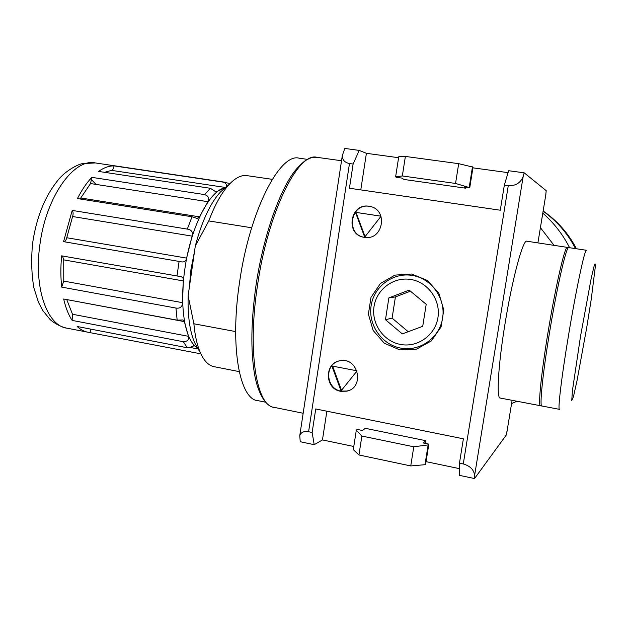 <?xml version="1.0" encoding="UTF-8"?>
<svg xmlns="http://www.w3.org/2000/svg" width="627" height="627" viewBox="0 0 627 627"><rect width="100%" height="100%" fill="white"/><g stroke="black" fill="none" stroke-linecap="round" stroke-linejoin="round"><path stroke-width="0.94" d="M272.259 179.338L247.038 175.646C241.544 174.8 235.634 177.684 229.31 184.283C221.887 192.246 215.045 204.457 208.775 220.931L195.326 245.862L188.124 295.772L193.876 323.783L235.658 331.581M208.775 220.931L251.662 227.766M316.188 327.545L325.593 265.644M326.863 411.202L322.458 439.927L314.205 444.684L300.239 441.729L299.761 435.663C300.936 432.285 303.883 430.976 308.602 431.737L312.144 432.481L315.742 408.953L463.384 438.806L459.458 463.165L463.275 463.964C470.25 465.994 474.02 469.858 474.6 475.54L523.177 176.422C520.598 182.919 515.629 186.007 508.262 185.694L504.335 185.145L508.638 170.716L524.196 172.833L546.203 190.679L545.67 195.624M308.602 431.737L349.474 163.529C344.709 162.605 342.334 159.909 342.334 155.449L344.826 148.45L359.185 150.402L366.395 153.317L360.784 189.895M459.458 463.165L459.426 475.36L474.537 478.55L506.13 435.232L507.267 429.942M540.372 405.708L500.283 398.067C496.31 399.023 498.112 365.76 504.954 324.183C512.259 278.686 523.067 239.044 526.868 241.215L567.349 247.375C565.068 245.408 555.671 285.7 548.139 331.644C541.148 373.645 537.903 406.978 540.505 405.732M523.177 176.422L524.196 172.833M474.537 478.55L474.6 475.54M411.696 274.023L394.932 275.12L380.432 283.482L370.988 297.394L368.394 314.135L373.136 330.46L384.312 343.22L399.791 349.897L416.571 349.106L431.329 340.931L441.071 326.933L443.775 309.91L438.884 293.303L427.41 280.488L411.696 274.023M340.594 391.287C324.496 388.912 324.198 362.571 340.265 360.744C358.432 356.959 364.945 387.752 346.676 391.185L340.594 391.287M349.474 163.529L353.119 164.039L349.427 188.241L500.291 210.217L504.335 185.145M364.295 237.32C344.646 234.968 350.234 202.066 369.593 206.385C388.293 209.065 383.544 240.345 364.93 237.406L364.295 237.32M314.205 444.684L312.144 432.481M426.054 461.644L459.442 468.643M425.678 464.019L424.981 464.701L410.748 465.932L358.942 454.975L353.299 449.622L356.316 430.161L357.257 429.424L362.539 430.506L365.282 428.312L425.568 440.64L423.397 442.991L428.852 444.112L425.678 464.019M322.458 439.927L353.777 446.495M398.592 157.706L366.395 153.317M405.379 156.429L398.733 156.766L395.621 176.845L396.382 177.316L401.797 178.076L404.015 179.455L465.775 188.202L464.152 186.893L469.748 187.685L473.024 167.135L458.69 163.671L405.379 156.429L402.338 175.96L395.621 176.845M508.066 172.644L472.915 167.848M353.119 164.039L359.185 150.402M198.861 353.471L88.399 332.326C84.379 331.683 80.632 329.739 77.152 326.495L187.269 347.758C190.451 347.303 192.724 346.582 194.08 345.61L193.618 345.657M184.354 321.62L188.476 336.315C189.189 339.709 187.481 341.511 183.35 341.723L72.121 320.397C68.476 314.84 65.663 307.716 63.672 299.008L177.159 320.162L182.99 319.935L184.354 321.62L66.768 299.581M183.303 280.92L182.551 302.676C182.386 306.846 180.184 308.641 175.952 308.061L61.705 287.111C60.615 277.314 60.592 266.89 61.626 255.847L179.98 276.468C182.575 276.828 183.68 278.31 183.303 280.92L63.719 259.868L62.512 255.996M179.769 261.537L63.57 241.654L72.207 210.413C73.249 211.879 73.383 213.925 72.607 216.527L66.752 237.735C66.109 240.274 65.106 241.591 63.735 241.685M180.513 261.671C183.954 262.564 185.976 261.373 186.587 258.097L192.144 236.128C193.163 232.092 191.548 229.748 187.301 229.098L72.207 210.413M226.198 186.995C227.115 184.824 226.112 183.202 223.181 182.136L114.004 165.889C109.02 165.81 103.878 167.66 98.588 171.422L210.351 188.288L204.606 194.589C208.54 196.008 209.653 198.383 207.952 201.698L199.472 216.832L197.16 218.447L192.034 216.77L77.45 198.555C81.847 189.879 86.644 182.818 91.848 177.363L90.531 183.562L80.076 198.971M204.606 194.589L91.848 177.363M210.351 188.288L216.119 191.987L225.516 187.481L111.551 170.372C112.836 169.995 113.652 168.498 114.004 165.889M197.834 348.361L194.503 345.83M182.551 302.676L63.758 281.1L63.719 259.868M63.758 281.1L61.705 287.111M188.476 336.315L72.52 314.276L66.799 299.698M72.52 314.276L72.121 320.397M90.688 329.104L90.829 332.553M428.852 444.112L428.139 444.911L413.781 446.785L361.881 436.063L358.942 454.975M361.881 436.063L356.316 430.161M413.781 446.785L410.748 465.932M428.139 444.911L424.981 464.701M465.939 187.144L465.775 188.202M425.137 443.352L425.568 440.64M410.434 291.163L395.418 296.916L392.102 318.14L408.208 331.707M392.102 318.14L385.472 319.707L402.299 333.917L422.731 326.291L426.203 304.299L409.172 290.113L388.865 297.903L395.418 296.916M385.472 319.707L388.865 297.903M410.842 279.485C393.701 276.538 376.568 289.266 374.029 306.525C371.239 323.736 383.591 341.472 400.637 344.474C417.653 347.734 435.271 335.21 437.936 317.646C440.852 300.121 428.022 282.174 410.842 279.485M400.857 348.134C381.788 344.756 368.002 324.927 371.121 305.694C373.951 286.414 393.09 272.149 412.276 275.433C431.501 278.419 445.899 298.507 442.615 318.132C439.629 337.804 419.886 351.794 400.857 348.134M357.022 370.996L341.025 390.895L331.895 366.003L356.943 370.784M349.545 390.19L347.068 391.013L340.994 391.107C326.291 388.959 324.073 365.494 338.165 361.254M341.503 390.307L332.639 366.144M381.02 216.268L364.695 237.131L355.438 212.31L380.981 216.174M365.47 237.453L364.663 237.351C345.038 235 350.618 202.145 369.954 206.463L370.071 206.487M365.055 236.669L356.011 212.404L380.989 216.19M356.011 212.404L355.438 212.31M469.748 187.685L455.555 183.452L402.338 175.96M455.555 183.452L458.69 163.671M469.223 187.238L472.476 166.813M193.876 323.783C195.013 336.096 197.27 345.955 200.648 353.362C204.473 361.497 209.136 365.972 214.638 366.787L239.2 371.615M188.124 295.772C187.645 316.251 189.887 332.012 194.848 343.063L197.866 348.424M226.128 187.058L220.453 191.987C210.358 203.023 201.988 220.978 195.326 245.862M189.299 287.621L190.969 269.406L194.574 251.113M104.56 172.323L111.551 170.372M307.316 159.344L299.236 158.216C280.151 152.408 249.624 210.586 239.538 282.377C229.6 347.664 239.937 400.144 258.136 400.684L265.582 402.197M559.496 409.353C557.552 410.732 561.486 377.368 568.548 335.171C576.189 289.016 584.905 248.417 586.464 250.283L568.76 247.587C566.526 245.635 557.184 285.943 549.644 331.902C542.653 373.919 539.353 407.252 541.908 405.998L559.402 409.337M575.523 248.613C567.701 233.495 556.894 221.017 543.115 211.197C556.894 221.017 567.701 233.487 575.531 248.613M576.432 248.754C568.438 233.362 557.348 220.782 543.147 211.017M341.527 160.747L317.082 157.346C298.46 151.46 267.972 211.597 257.438 285.787C247.116 353.244 256.866 407.119 274.689 407.456L303.162 413.264M463.275 463.964L508.262 185.694M506.969 431.744L512.118 400.324M537.919 242.892L545.937 193.97M96.009 184.409L90.609 178.695M66.086 327.999C59.385 326.479 52.072 321.62 49.948 319.347L42.644 310.334L38.372 302.081L33.866 287.762C31.475 273.803 31.068 258.912 32.635 243.072C36.554 216.668 45.316 195.334 58.922 179.063C65.804 170.85 77.356 164.58 82.09 163.694L95.28 162.926C74.025 158.035 45.873 196.784 39.885 244.843C33.584 288.624 47.433 326.228 67.261 328.219L87.177 332.083M183.35 341.723L187.269 347.758M175.952 308.061L177.159 320.162M179.095 261.42L176.994 276.037M192.034 216.77L187.301 229.098M229.051 183.327L223.181 182.136M225.203 187.857C209.99 189.636 190.624 226.849 184.793 269.516C179.11 307.606 185.31 341.354 197.529 347.82M216.856 191.752L215.273 191.509M207.952 201.698L90.531 183.562M199.472 216.832L80.773 197.999M192.144 236.128L72.607 216.527M186.587 258.097L66.752 237.735M580.508 336.378L572.443 390.488L571.746 400.606L573.439 396.766L577.012 380.746L586.739 327.459L591.222 299.463L595.65 264.053L594.584 264.132L591.23 278.184L580.508 336.378M554.033 245.345L540.419 227.664M569.59 247.712C562.842 234.443 553.907 222.922 542.794 213.164M342.334 155.449L324.175 274.971M317.583 318.336L299.761 435.663M225.281 182.269L95.28 162.926M199.417 353.463L200.656 353.377M190.146 347.468L198.203 349.02M346.676 391.185L347.068 391.013M194.848 343.063L200.648 353.362M220.453 191.987L229.31 184.283M273.474 407.229C267.525 406.657 258.355 396.444 254.491 373.841C250.557 350.195 251.059 320.726 255.996 285.426C262.932 238.628 278.137 193.915 293.499 172.731C297.888 167.025 302.23 162.714 306.532 159.791L311.298 157.722L317.082 157.346M516.954 401.241L511.585 403.576"/></g></svg>
